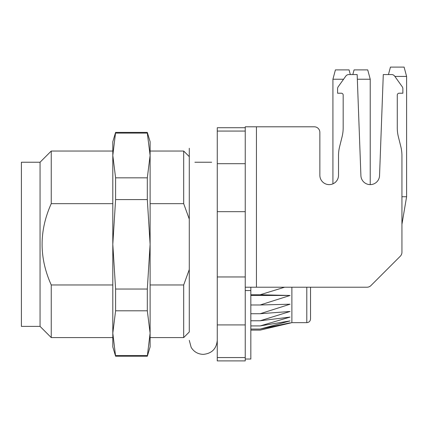 <?xml version="1.0" encoding="UTF-8"?>
<svg xmlns="http://www.w3.org/2000/svg" width="428" height="428" viewBox="0 0 428 428"><rect width="100%" height="100%" fill="white"/><g stroke="black" fill="none" stroke-linecap="round" stroke-linejoin="round"><path stroke-width="0.64" d="M314.264 126.795A5.596 5.596 0 0 1 319.86 132.391L319.86 175.293A9.325 9.325 0 0 0 329.185 184.618A9.325 9.325 0 0 0 338.516 175.293L338.516 155.637A37.306 37.306 0 0 1 339.629 146.59L342.063 136.848A37.306 37.306 0 0 0 343.176 127.795L343.176 95.08A1.867 1.867 0 0 0 341.314 93.218L337.58 93.218L337.58 88.815A3.729 3.729 0 0 1 338.275 86.649L345.792 76.125A3.729 3.729 0 0 1 348.825 74.563L357.166 74.563L360.906 175.641A9.325 9.325 0 0 0 370.225 184.618A9.325 9.325 0 0 0 379.545 175.641L383.285 74.563L391.62 74.563A3.729 3.729 0 0 1 394.659 76.125L402.176 86.649A3.729 3.729 0 0 1 402.871 88.815L402.871 93.218L399.137 93.218A1.867 1.867 0 0 0 397.275 95.08L397.275 127.795A37.306 37.306 0 0 0 398.388 136.848L400.822 146.59A37.306 37.306 0 0 1 401.935 155.637L401.935 252.253A5.596 5.596 0 0 1 400.298 256.212L370.932 285.578A5.596 5.596 0 0 1 366.973 287.215L256.436 287.215L256.436 126.795L314.264 126.795L245.244 126.795L245.244 360.9L217.264 360.9L217.264 357.562L245.244 357.562M112.805 203.658L51.248 203.658C39.055 230.762 39.055 257.865 51.248 284.968L112.805 284.968M51.248 284.968L51.248 337.58L112.805 337.58M40.055 162.233L40.055 326.387L21.4 326.387L21.4 162.233L40.055 162.233L51.248 151.041L51.248 203.658M150.11 284.968L183.687 284.968L189.283 269.522M189.283 219.109L183.687 203.658L150.11 203.658M183.687 284.968L183.687 337.58L189.283 331.984L189.283 148.243L189.283 156.637L183.687 151.041L183.687 203.658M40.055 326.387L51.248 337.58M245.244 127.726L217.264 127.726L217.264 131.064L245.244 131.064M245.244 163.705L217.264 163.705L217.264 211.667L245.244 211.667M245.244 276.959L217.264 276.959L217.264 324.916L245.244 324.916M217.264 324.916L217.264 357.562M217.264 211.667L217.264 276.959M217.264 131.064L217.264 163.705M115.603 289.044L112.805 244.313L112.805 155.46L115.603 132.391L112.805 141.716L112.805 155.46L115.603 177.829L115.603 199.582L147.312 199.582L150.11 244.313L147.312 289.044L115.603 289.044L115.603 310.798L147.312 310.798L150.11 333.161L147.312 356.235L115.603 356.235L112.805 333.161L115.603 310.798M147.312 289.044L147.312 310.798M115.603 355.529L147.312 355.529M115.603 133.097L147.312 133.097L150.11 155.46L147.312 177.829L147.312 199.582M115.603 132.391L147.312 132.391L147.312 133.097M115.603 177.829L147.312 177.829M115.603 356.235L112.805 346.91L112.805 244.313L115.603 199.582M147.312 132.391L150.11 141.716L150.11 346.91L147.312 356.235M251.177 287.215L250.84 287.552L250.84 359.033L245.244 359.033M256.436 287.215L245.41 287.215L245.244 287.552M319.86 175.293A9.325 9.325 0 0 0 332.92 183.842L332.92 79.228L343.577 79.228M400.298 256.212L370.932 285.578M401.935 224.336L406.6 196.746L401.935 224.336L401.935 252.253M383.285 74.563L388.447 74.563L390.443 67.1L404.102 67.1L406.6 76.43L394.873 76.43M354.068 69.898L352.822 74.563L354.068 69.898L367.727 69.898L370.225 79.228L370.225 184.618A9.325 9.325 0 0 0 379.545 175.641M332.92 79.228L335.418 69.898L349.071 69.898L350.323 74.563M367.727 69.898L370.225 79.228L357.343 79.228M310.535 287.215L310.535 318.93C310.311 321.193 309.07 322.439 306.801 322.659L291.88 322.659L260.171 330.122L290.082 322.84L260.171 329.062L290.082 320.904L260.171 325.922L290.082 317.084L260.171 320.765L290.082 311.472L260.171 313.729L290.082 304.206L260.171 304.987L290.082 295.47L260.171 294.748L284.62 287.215M291.88 287.215L291.88 322.659M260.171 294.748L250.84 294.748M250.84 295.47L290.082 295.47M260.171 304.987L250.84 304.987M260.171 313.729L250.84 313.729M260.171 320.765L250.84 320.765M260.171 325.922L250.84 325.922M260.171 329.062L250.84 329.062M260.171 330.122L250.84 330.122M250.84 290.559L245.244 290.559M404.102 67.1L406.6 76.43L406.6 196.746L401.935 196.746M306.801 287.215L306.801 322.659M189.283 340.378L191.166 347.392C193.964 351.87 197.998 354.197 203.273 354.368C211.774 353.539 216.434 348.879 217.264 340.378M51.248 151.041L112.805 151.041M150.11 337.58L183.687 337.58M150.11 151.041L183.687 151.041M194.879 162.233L211.667 162.233M370.225 184.618L370.225 79.228M390.443 67.1L388.447 74.563"/></g></svg>
